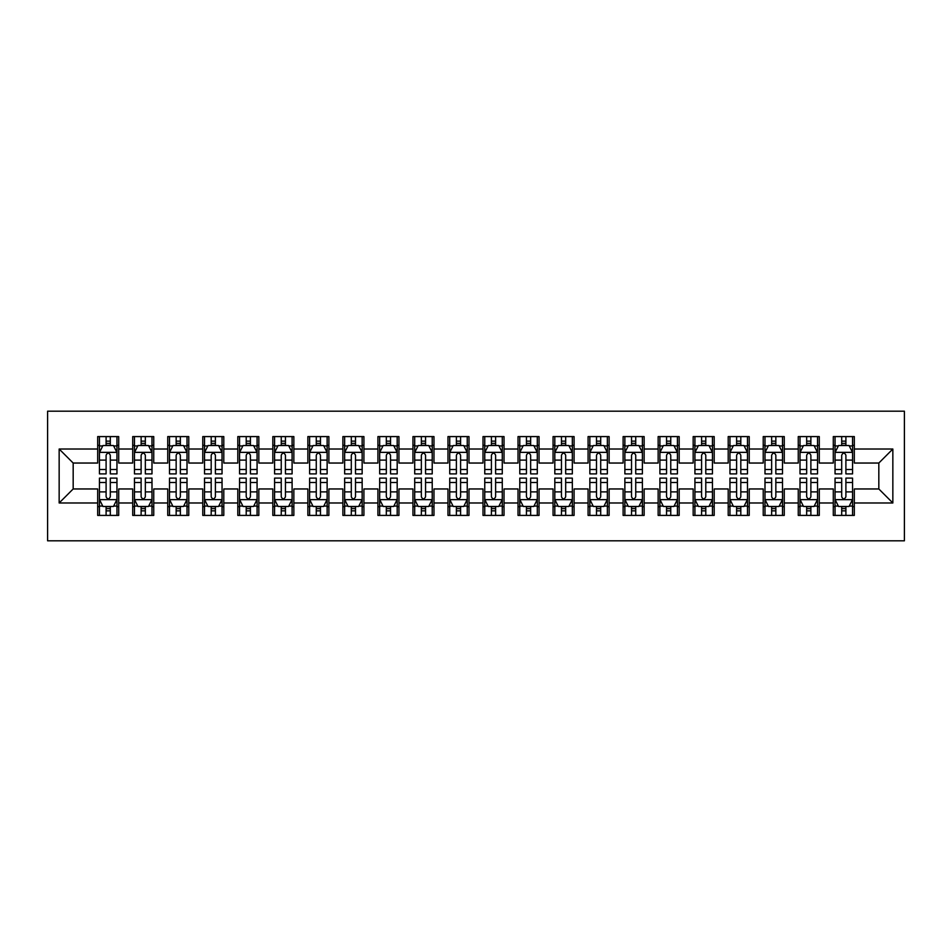 <?xml version="1.0" encoding="UTF-8"?>
<svg xmlns="http://www.w3.org/2000/svg" width="952" height="952" viewBox="0 0 952 952"><rect width="100%" height="100%" fill="white"/><g stroke="black" fill="none" stroke-linecap="round" stroke-linejoin="round"><path stroke-width="1.43" d="M47.6 540.807L904.4 540.807L904.4 411.193L47.6 411.193L47.6 540.807M59.155 502.977L59.155 449.023L97.687 449.023L97.687 463.041L73.173 463.041L73.173 488.959L59.155 502.977L97.687 502.977L97.687 515.413L118.703 515.413L118.703 502.977L132.721 502.977L132.721 515.413L153.736 515.413L153.736 502.977L167.742 502.977L167.742 515.413L188.77 515.413L188.77 502.977L202.776 502.977L202.776 515.413L223.791 515.413L223.791 502.977L237.81 502.977L237.81 515.413L258.825 515.413L258.825 502.977L272.831 502.977L272.831 515.413L293.847 515.413L293.847 502.977L307.865 502.977L307.865 515.413L328.88 515.413L328.88 502.977L342.887 502.977L342.887 515.413L363.914 515.413L363.914 502.977L377.92 502.977L377.92 515.413L398.936 515.413L398.936 502.977L412.954 502.977L412.954 515.413L433.969 515.413L433.969 502.977L447.975 502.977L447.975 515.413L468.991 515.413L468.991 502.977L483.009 502.977L483.009 515.413L504.024 515.413L504.024 502.977L518.031 502.977L518.031 515.413L539.046 515.413L539.046 502.977L553.064 502.977L553.064 515.413L574.08 515.413L574.08 502.977L588.086 502.977L588.086 515.413L609.113 515.413L609.113 502.977L623.12 502.977L623.12 515.413L644.135 515.413L644.135 502.977L658.153 502.977L658.153 515.413L679.169 515.413L679.169 502.977L693.175 502.977L693.175 515.413L714.19 515.413L714.19 502.977L728.209 502.977L728.209 515.413L749.224 515.413L749.224 502.977L763.23 502.977L763.23 515.413L784.258 515.413L784.258 502.977L798.264 502.977L798.264 515.413L819.279 515.413L819.279 502.977L833.298 502.977L833.298 515.413L854.313 515.413L854.313 488.959L878.827 488.959L878.827 463.041L854.313 463.041L854.313 449.023L892.845 449.023L892.845 502.977L854.313 502.977M854.313 449.023L854.313 436.587L833.298 436.587L833.298 449.023L819.279 449.023L819.279 436.587L798.264 436.587L798.264 449.023L784.258 449.023L784.258 436.587L763.23 436.587L763.23 449.023L749.224 449.023L749.224 436.587L728.209 436.587L728.209 449.023L714.19 449.023L714.19 436.587L693.175 436.587L693.175 449.023L679.169 449.023L679.169 436.587L658.153 436.587L658.153 449.023L644.135 449.023L644.135 436.587L623.12 436.587L623.12 449.023L609.113 449.023L609.113 436.587L588.086 436.587L588.086 449.023L574.08 449.023L574.08 436.587L553.064 436.587L553.064 449.023L539.046 449.023L539.046 436.587L518.031 436.587L518.031 449.023L504.024 449.023L504.024 436.587L483.009 436.587L483.009 449.023L468.991 449.023L468.991 436.587L447.975 436.587L447.975 449.023L433.969 449.023L433.969 436.587L412.954 436.587L412.954 449.023L398.936 449.023L398.936 436.587L377.92 436.587L377.92 449.023L363.914 449.023L363.914 436.587L342.887 436.587L342.887 449.023L328.88 449.023L328.88 436.587L307.865 436.587L307.865 449.023L293.847 449.023L293.847 436.587L272.831 436.587L272.831 449.023L258.825 449.023L258.825 436.587L237.81 436.587L237.81 449.023L223.791 449.023L223.791 436.587L202.776 436.587L202.776 449.023L188.77 449.023L188.77 436.587L167.742 436.587L167.742 449.023L153.736 449.023L153.736 436.587L132.721 436.587L132.721 449.023L118.703 449.023L118.703 436.587L97.687 436.587L97.687 449.023M819.279 502.977L819.279 488.959L833.298 488.959L833.298 502.977M892.845 449.023L878.827 463.041M784.258 502.977L784.258 488.959L798.264 488.959L798.264 502.977M833.298 449.023L833.298 463.041L819.279 463.041L819.279 449.023M749.224 502.977L749.224 488.959L763.23 488.959L763.23 502.977M798.264 449.023L798.264 463.041L784.258 463.041L784.258 449.023M714.19 502.977L714.19 488.959L728.209 488.959L728.209 502.977M763.23 449.023L763.23 463.041L749.224 463.041L749.224 449.023M679.169 502.977L679.169 488.959L693.175 488.959L693.175 502.977M728.209 449.023L728.209 463.041L714.19 463.041L714.19 449.023M644.135 502.977L644.135 488.959L658.153 488.959L658.153 502.977M693.175 449.023L693.175 463.041L679.169 463.041L679.169 449.023M609.113 502.977L609.113 488.959L623.12 488.959L623.12 502.977M658.153 449.023L658.153 463.041L644.135 463.041L644.135 449.023M574.08 502.977L574.08 488.959L588.086 488.959L588.086 502.977M623.12 449.023L623.12 463.041L609.113 463.041L609.113 449.023M539.046 502.977L539.046 488.959L553.064 488.959L553.064 502.977M588.086 449.023L588.086 463.041L574.08 463.041L574.08 449.023M504.024 502.977L504.024 488.959L518.031 488.959L518.031 502.977M553.064 449.023L553.064 463.041L539.046 463.041L539.046 449.023M468.991 502.977L468.991 488.959L483.009 488.959L483.009 502.977M518.031 449.023L518.031 463.041L504.024 463.041L504.024 449.023M433.969 502.977L433.969 488.959L447.975 488.959L447.975 502.977M483.009 449.023L483.009 463.041L468.991 463.041L468.991 449.023M398.936 502.977L398.936 488.959L412.954 488.959L412.954 502.977M447.975 449.023L447.975 463.041L433.969 463.041L433.969 449.023M363.914 502.977L363.914 488.959L377.92 488.959L377.92 502.977M412.954 449.023L412.954 463.041L398.936 463.041L398.936 449.023M328.88 502.977L328.88 488.959L342.887 488.959L342.887 502.977M377.92 449.023L377.92 463.041L363.914 463.041L363.914 449.023M293.847 502.977L293.847 488.959L307.865 488.959L307.865 502.977M342.887 449.023L342.887 463.041L328.88 463.041L328.88 449.023M258.825 502.977L258.825 488.959L272.831 488.959L272.831 502.977M307.865 449.023L307.865 463.041L293.847 463.041L293.847 449.023M223.791 502.977L223.791 488.959L237.81 488.959L237.81 502.977M272.831 449.023L272.831 463.041L258.825 463.041L258.825 449.023M188.77 502.977L188.77 488.959L202.776 488.959L202.776 502.977M237.81 449.023L237.81 463.041L223.791 463.041L223.791 449.023M153.736 502.977L153.736 488.959L167.742 488.959L167.742 502.977M202.776 449.023L202.776 463.041L188.77 463.041L188.77 449.023M118.703 502.977L118.703 488.959L132.721 488.959L132.721 502.977M167.742 449.023L167.742 463.041L153.736 463.041L153.736 449.023M73.173 488.959L97.687 488.959L97.687 502.977M132.721 449.023L132.721 463.041L118.703 463.041L118.703 449.023M833.298 445.346L835.047 445.346M852.552 445.346L854.313 445.346M798.264 445.346L800.013 445.346M817.53 445.346L819.279 445.346M763.23 445.346L764.991 445.346M782.496 445.346L784.258 445.346M728.209 445.346L729.958 445.346M747.475 445.346L749.224 445.346M693.175 445.346L694.924 445.346M712.441 445.346L714.19 445.346M658.153 445.346L659.903 445.346M677.419 445.346L679.169 445.346M623.12 445.346L624.869 445.346M642.386 445.346L644.135 445.346M588.086 445.346L589.847 445.346M607.352 445.346L609.113 445.346M553.064 445.346L554.814 445.346M572.33 445.346L574.08 445.346M518.031 445.346L519.78 445.346M537.297 445.346L539.046 445.346M483.009 445.346L484.758 445.346M502.275 445.346L504.024 445.346M447.975 445.346L449.725 445.346M467.242 445.346L468.991 445.346M412.954 445.346L414.703 445.346M432.22 445.346L433.969 445.346M377.92 445.346L379.669 445.346M397.186 445.346L398.936 445.346M342.887 445.346L344.648 445.346M362.153 445.346L363.914 445.346M307.865 445.346L309.614 445.346M327.131 445.346L328.88 445.346M272.831 445.346L274.581 445.346M292.097 445.346L293.847 445.346M237.81 445.346L239.559 445.346M257.076 445.346L258.825 445.346M202.776 445.346L204.525 445.346M222.042 445.346L223.791 445.346M167.742 445.346L169.504 445.346M187.008 445.346L188.77 445.346M132.721 445.346L134.47 445.346M151.987 445.346L153.736 445.346M97.687 445.346L99.448 445.346M116.953 445.346L118.703 445.346M97.687 506.654L99.448 506.654M116.953 506.654L118.703 506.654M132.721 506.654L134.47 506.654M151.987 506.654L153.736 506.654M167.742 506.654L169.504 506.654M187.008 506.654L188.77 506.654M202.776 506.654L204.525 506.654M222.042 506.654L223.791 506.654M237.81 506.654L239.559 506.654M257.076 506.654L258.825 506.654M272.831 506.654L274.581 506.654M292.097 506.654L293.847 506.654M307.865 506.654L309.614 506.654M327.131 506.654L328.88 506.654M342.887 506.654L344.648 506.654M362.153 506.654L363.914 506.654M377.92 506.654L379.669 506.654M397.186 506.654L398.936 506.654M412.954 506.654L414.703 506.654M432.22 506.654L433.969 506.654M447.975 506.654L449.725 506.654M467.242 506.654L468.991 506.654M483.009 506.654L484.758 506.654M502.275 506.654L504.024 506.654M518.031 506.654L519.78 506.654M537.297 506.654L539.046 506.654M553.064 506.654L554.814 506.654M572.33 506.654L574.08 506.654M588.086 506.654L589.847 506.654M607.352 506.654L609.113 506.654M623.12 506.654L624.869 506.654M642.386 506.654L644.135 506.654M658.153 506.654L659.903 506.654M677.419 506.654L679.169 506.654M693.175 506.654L694.924 506.654M712.441 506.654L714.19 506.654M728.209 506.654L729.958 506.654M747.475 506.654L749.224 506.654M763.23 506.654L764.991 506.654M782.496 506.654L784.258 506.654M798.264 506.654L800.013 506.654M817.53 506.654L819.279 506.654M833.298 506.654L835.047 506.654M852.552 506.654L854.313 506.654M59.155 449.023L73.173 463.041M878.827 488.959L892.845 502.977M110.301 441.145L106.1 441.145M116.953 469.503L110.301 469.503L110.301 473.894L116.953 473.894L116.953 452.533L113.455 445.524L102.947 445.524L99.448 452.533L99.448 473.894L106.1 473.894L106.1 469.503L99.448 469.503M99.448 452.533L99.448 436.587M116.953 452.533L116.953 436.587M106.1 445.524L106.1 436.587M110.301 436.587L110.301 445.524M110.301 469.503L110.301 455.163C108.897 452.462 107.505 452.462 106.1 455.163L106.1 469.503M110.301 445.346L106.1 445.346M106.1 510.855L110.301 510.855M99.448 482.497L106.1 482.497L106.1 478.106L99.448 478.106L99.448 499.467L102.947 506.476L113.455 506.476L116.953 499.467L116.953 478.106L110.301 478.106L110.301 482.497L116.953 482.497M116.953 499.467L116.953 515.413M99.448 499.467L99.448 515.413M110.301 506.476L110.301 515.413M106.1 515.413L106.1 506.476M106.1 482.497L106.1 496.837C107.493 499.538 108.897 499.538 110.301 496.837L110.301 482.497M106.1 506.654L110.301 506.654M145.335 441.145L141.122 441.145M151.987 469.503L145.335 469.503L145.335 473.894L151.987 473.894L151.987 452.533L148.488 445.524L137.969 445.524L134.47 452.533L134.47 473.894L141.122 473.894L141.122 469.503L134.47 469.503M134.47 452.533L134.47 436.587M151.987 452.533L151.987 436.587M141.122 445.524L141.122 436.587M145.335 436.587L145.335 445.524M145.335 469.503L145.335 455.163C143.93 452.462 142.526 452.462 141.122 455.163L141.122 469.503M145.335 445.346L141.122 445.346M180.356 441.145L176.156 441.145M187.008 469.503L180.356 469.503L180.356 473.894L187.008 473.894L187.008 452.533L183.51 445.524L173.002 445.524L169.504 452.533L169.504 473.894L176.156 473.894L176.156 469.503L169.504 469.503M169.504 452.533L169.504 436.587M187.008 452.533L187.008 436.587M176.156 445.524L176.156 436.587M180.356 436.587L180.356 445.524M180.356 469.503L180.356 455.163C178.964 452.462 177.56 452.462 176.156 455.163L176.156 469.503M180.356 445.346L176.156 445.346M141.122 510.855L145.335 510.855M134.47 482.497L141.122 482.497L141.122 478.106L134.47 478.106L134.47 499.467L137.969 506.476L148.488 506.476L151.987 499.467L151.987 478.106L145.335 478.106L145.335 482.497L151.987 482.497M151.987 499.467L151.987 515.413M134.47 499.467L134.47 515.413M145.335 506.476L145.335 515.413M141.122 515.413L141.122 506.476M141.122 482.497L141.122 496.837C142.526 499.538 143.93 499.538 145.335 496.837L145.335 482.497M141.122 506.654L145.335 506.654M176.156 510.855L180.356 510.855M169.504 482.497L176.156 482.497L176.156 478.106L169.504 478.106L169.504 499.467L173.002 506.476L183.51 506.476L187.008 499.467L187.008 478.106L180.356 478.106L180.356 482.497L187.008 482.497M187.008 499.467L187.008 515.413M169.504 499.467L169.504 515.413M180.356 506.476L180.356 515.413M176.156 515.413L176.156 506.476M176.156 482.497L176.156 496.837C177.56 499.538 178.952 499.538 180.356 496.837L180.356 482.497M176.156 506.654L180.356 506.654M215.39 441.145L211.189 441.145M222.042 469.503L215.39 469.503L215.39 473.894L222.042 473.894L222.042 452.533L218.543 445.524L208.036 445.524L204.525 452.533L204.525 473.894L211.189 473.894L211.189 469.503L204.525 469.503M204.525 452.533L204.525 436.587M222.042 452.533L222.042 436.587M211.189 445.524L211.189 436.587M215.39 436.587L215.39 445.524M215.39 469.503L215.39 455.163C213.986 452.462 212.582 452.462 211.189 455.163L211.189 469.503M215.39 445.346L211.189 445.346M250.412 441.145L246.211 441.145M257.076 469.503L250.412 469.503L250.412 473.894L257.076 473.894L257.076 452.533L253.565 445.524L243.057 445.524L239.559 452.533L239.559 473.894L246.211 473.894L246.211 469.503L239.559 469.503M239.559 452.533L239.559 436.587M257.076 452.533L257.076 436.587M246.211 445.524L246.211 436.587M250.412 436.587L250.412 445.524M250.412 469.503L250.412 455.163C249.019 452.462 247.615 452.462 246.211 455.163L246.211 469.503M250.412 445.346L246.211 445.346M211.189 510.855L215.39 510.855M204.525 482.497L211.189 482.497L211.189 478.106L204.525 478.106L204.525 499.467L208.036 506.476L218.543 506.476L222.042 499.467L222.042 478.106L215.39 478.106L215.39 482.497L222.042 482.497M222.042 499.467L222.042 515.413M204.525 499.467L204.525 515.413M215.39 506.476L215.39 515.413M211.189 515.413L211.189 506.476M211.189 482.497L211.189 496.837C212.582 499.538 213.986 499.538 215.39 496.837L215.39 482.497M211.189 506.654L215.39 506.654M246.211 510.855L250.412 510.855M239.559 482.497L246.211 482.497L246.211 478.106L239.559 478.106L239.559 499.467L243.057 506.476L253.565 506.476L257.076 499.467L257.076 478.106L250.412 478.106L250.412 482.497L257.076 482.497M257.076 499.467L257.076 515.413M239.559 499.467L239.559 515.413M250.412 506.476L250.412 515.413M246.211 515.413L246.211 506.476M246.211 482.497L246.211 496.837C247.615 499.538 249.007 499.538 250.412 496.837L250.412 482.497M246.211 506.654L250.412 506.654M285.445 441.145L281.245 441.145M292.097 469.503L285.445 469.503L285.445 473.894L292.097 473.894L292.097 452.533L288.599 445.524L278.091 445.524L274.581 452.533L274.581 473.894L281.245 473.894L281.245 469.503L274.581 469.503M274.581 452.533L274.581 436.587M292.097 452.533L292.097 436.587M281.245 445.524L281.245 436.587M285.445 436.587L285.445 445.524M285.445 469.503L285.445 455.163C284.041 452.462 282.649 452.462 281.245 455.163L281.245 469.503M285.445 445.346L281.245 445.346M281.245 510.855L285.445 510.855M274.581 482.497L281.245 482.497L281.245 478.106L274.581 478.106L274.581 499.467L278.091 506.476L288.599 506.476L292.097 499.467L292.097 478.106L285.445 478.106L285.445 482.497L292.097 482.497M292.097 499.467L292.097 515.413M274.581 499.467L274.581 515.413M285.445 506.476L285.445 515.413M281.245 515.413L281.245 506.476M281.245 482.497L281.245 496.837C282.637 499.538 284.041 499.538 285.445 496.837L285.445 482.497M281.245 506.654L285.445 506.654M320.467 441.145L316.266 441.145M327.131 469.503L320.467 469.503L320.467 473.894L327.131 473.894L327.131 452.533L323.62 445.524L313.113 445.524L309.614 452.533L309.614 473.894L316.266 473.894L316.266 469.503L309.614 469.503M309.614 452.533L309.614 436.587M327.131 452.533L327.131 436.587M316.266 445.524L316.266 436.587M320.467 436.587L320.467 445.524M320.467 469.503L320.467 455.163C319.075 452.462 317.67 452.462 316.266 455.163L316.266 469.503M320.467 445.346L316.266 445.346M316.266 510.855L320.467 510.855M309.614 482.497L316.266 482.497L316.266 478.106L309.614 478.106L309.614 499.467L313.113 506.476L323.62 506.476L327.131 499.467L327.131 478.106L320.467 478.106L320.467 482.497L327.131 482.497M327.131 499.467L327.131 515.413M309.614 499.467L309.614 515.413M320.467 506.476L320.467 515.413M316.266 515.413L316.266 506.476M316.266 482.497L316.266 496.837C317.67 499.538 319.075 499.538 320.467 496.837L320.467 482.497M316.266 506.654L320.467 506.654M355.501 441.145L351.3 441.145M362.153 469.503L355.501 469.503L355.501 473.894L362.153 473.894L362.153 452.533L358.654 445.524L348.146 445.524L344.648 452.533L344.648 473.894L351.3 473.894L351.3 469.503L344.648 469.503M344.648 452.533L344.648 436.587M362.153 452.533L362.153 436.587M351.3 445.524L351.3 436.587M355.501 436.587L355.501 445.524M355.501 469.503L355.501 455.163C354.096 452.462 352.704 452.462 351.3 455.163L351.3 469.503M355.501 445.346L351.3 445.346M351.3 510.855L355.501 510.855M344.648 482.497L351.3 482.497L351.3 478.106L344.648 478.106L344.648 499.467L348.146 506.476L358.654 506.476L362.153 499.467L362.153 478.106L355.501 478.106L355.501 482.497L362.153 482.497M362.153 499.467L362.153 515.413M344.648 499.467L344.648 515.413M355.501 506.476L355.501 515.413M351.3 515.413L351.3 506.476M351.3 482.497L351.3 496.837C352.692 499.538 354.096 499.538 355.501 496.837L355.501 482.497M351.3 506.654L355.501 506.654M390.534 441.145L386.322 441.145M397.186 469.503L390.534 469.503L390.534 473.894L397.186 473.894L397.186 452.533L393.688 445.524L383.18 445.524L379.669 452.533L379.669 473.894L386.322 473.894L386.322 469.503L379.669 469.503M379.669 452.533L379.669 436.587M397.186 452.533L397.186 436.587M386.322 445.524L386.322 436.587M390.534 436.587L390.534 445.524M390.534 469.503L390.534 455.163C389.13 452.462 387.726 452.462 386.322 455.163L386.322 469.503M390.534 445.346L386.322 445.346M386.322 510.855L390.534 510.855M379.669 482.497L386.322 482.497L386.322 478.106L379.669 478.106L379.669 499.467L383.18 506.476L393.688 506.476L397.186 499.467L397.186 478.106L390.534 478.106L390.534 482.497L397.186 482.497M397.186 499.467L397.186 515.413M379.669 499.467L379.669 515.413M390.534 506.476L390.534 515.413M386.322 515.413L386.322 506.476M386.322 482.497L386.322 496.837C387.726 499.538 389.13 499.538 390.534 496.837L390.534 482.497M386.322 506.654L390.534 506.654M425.556 441.145L421.355 441.145M432.22 469.503L425.556 469.503L425.556 473.894L432.22 473.894L432.22 452.533L428.709 445.524L418.202 445.524L414.703 452.533L414.703 473.894L421.355 473.894L421.355 469.503L414.703 469.503M414.703 452.533L414.703 436.587M432.22 452.533L432.22 436.587M421.355 445.524L421.355 436.587M425.556 436.587L425.556 445.524M425.556 469.503L425.556 455.163C424.164 452.462 422.759 452.462 421.355 455.163L421.355 469.503M425.556 445.346L421.355 445.346M421.355 510.855L425.556 510.855M414.703 482.497L421.355 482.497L421.355 478.106L414.703 478.106L414.703 499.467L418.202 506.476L428.709 506.476L432.22 499.467L432.22 478.106L425.556 478.106L425.556 482.497L432.22 482.497M432.22 499.467L432.22 515.413M414.703 499.467L414.703 515.413M425.556 506.476L425.556 515.413M421.355 515.413L421.355 506.476M421.355 482.497L421.355 496.837C422.759 499.538 424.152 499.538 425.556 496.837L425.556 482.497M421.355 506.654L425.556 506.654M460.589 441.145L456.389 441.145M467.242 469.503L460.589 469.503L460.589 473.894L467.242 473.894L467.242 452.533L463.743 445.524L453.235 445.524L449.725 452.533L449.725 473.894L456.389 473.894L456.389 469.503L449.725 469.503M449.725 452.533L449.725 436.587M467.242 452.533L467.242 436.587M456.389 445.524L456.389 436.587M460.589 436.587L460.589 445.524M460.589 469.503L460.589 455.163C459.185 452.462 457.781 452.462 456.389 455.163L456.389 469.503M460.589 445.346L456.389 445.346M456.389 510.855L460.589 510.855M449.725 482.497L456.389 482.497L456.389 478.106L449.725 478.106L449.725 499.467L453.235 506.476L463.743 506.476L467.242 499.467L467.242 478.106L460.589 478.106L460.589 482.497L467.242 482.497M467.242 499.467L467.242 515.413M449.725 499.467L449.725 515.413M460.589 506.476L460.589 515.413M456.389 515.413L456.389 506.476M456.389 482.497L456.389 496.837C457.781 499.538 459.185 499.538 460.589 496.837L460.589 482.497M456.389 506.654L460.589 506.654M495.611 441.145L491.41 441.145M502.275 469.503L495.611 469.503L495.611 473.894L502.275 473.894L502.275 452.533L498.765 445.524L488.257 445.524L484.758 452.533L484.758 473.894L491.41 473.894L491.41 469.503L484.758 469.503M484.758 452.533L484.758 436.587M502.275 452.533L502.275 436.587M491.41 445.524L491.41 436.587M495.611 436.587L495.611 445.524M495.611 469.503L495.611 455.163C494.219 452.462 492.815 452.462 491.41 455.163L491.41 469.503M495.611 445.346L491.41 445.346M491.41 510.855L495.611 510.855M484.758 482.497L491.41 482.497L491.41 478.106L484.758 478.106L484.758 499.467L488.257 506.476L498.765 506.476L502.275 499.467L502.275 478.106L495.611 478.106L495.611 482.497L502.275 482.497M502.275 499.467L502.275 515.413M484.758 499.467L484.758 515.413M495.611 506.476L495.611 515.413M491.41 515.413L491.41 506.476M491.41 482.497L491.41 496.837C492.815 499.538 494.219 499.538 495.611 496.837L495.611 482.497M491.41 506.654L495.611 506.654M530.645 441.145L526.444 441.145M537.297 469.503L530.645 469.503L530.645 473.894L537.297 473.894L537.297 452.533L533.798 445.524L523.291 445.524L519.78 452.533L519.78 473.894L526.444 473.894L526.444 469.503L519.78 469.503M519.78 452.533L519.78 436.587M537.297 452.533L537.297 436.587M526.444 445.524L526.444 436.587M530.645 436.587L530.645 445.524M530.645 469.503L530.645 455.163C529.241 452.462 527.848 452.462 526.444 455.163L526.444 469.503M530.645 445.346L526.444 445.346M526.444 510.855L530.645 510.855M519.78 482.497L526.444 482.497L526.444 478.106L519.78 478.106L519.78 499.467L523.291 506.476L533.798 506.476L537.297 499.467L537.297 478.106L530.645 478.106L530.645 482.497L537.297 482.497M537.297 499.467L537.297 515.413M519.78 499.467L519.78 515.413M530.645 506.476L530.645 515.413M526.444 515.413L526.444 506.476M526.444 482.497L526.444 496.837C527.836 499.538 529.241 499.538 530.645 496.837L530.645 482.497M526.444 506.654L530.645 506.654M565.678 441.145L561.466 441.145M572.33 469.503L565.678 469.503L565.678 473.894L572.33 473.894L572.33 452.533L568.82 445.524L558.312 445.524L554.814 452.533L554.814 473.894L561.466 473.894L561.466 469.503L554.814 469.503M554.814 452.533L554.814 436.587M572.33 452.533L572.33 436.587M561.466 445.524L561.466 436.587M565.678 436.587L565.678 445.524M565.678 469.503L565.678 455.163C564.274 452.462 562.87 452.462 561.466 455.163L561.466 469.503M565.678 445.346L561.466 445.346M561.466 510.855L565.678 510.855M554.814 482.497L561.466 482.497L561.466 478.106L554.814 478.106L554.814 499.467L558.312 506.476L568.82 506.476L572.33 499.467L572.33 478.106L565.678 478.106L565.678 482.497L572.33 482.497M572.33 499.467L572.33 515.413M554.814 499.467L554.814 515.413M565.678 506.476L565.678 515.413M561.466 515.413L561.466 506.476M561.466 482.497L561.466 496.837C562.87 499.538 564.274 499.538 565.678 496.837L565.678 482.497M561.466 506.654L565.678 506.654M600.7 441.145L596.499 441.145M607.352 469.503L600.7 469.503L600.7 473.894L607.352 473.894L607.352 452.533L603.854 445.524L593.346 445.524L589.847 452.533L589.847 473.894L596.499 473.894L596.499 469.503L589.847 469.503M589.847 452.533L589.847 436.587M607.352 452.533L607.352 436.587M596.499 445.524L596.499 436.587M600.7 436.587L600.7 445.524M600.7 469.503L600.7 455.163C599.308 452.462 597.904 452.462 596.499 455.163L596.499 469.503M600.7 445.346L596.499 445.346M596.499 510.855L600.7 510.855M589.847 482.497L596.499 482.497L596.499 478.106L589.847 478.106L589.847 499.467L593.346 506.476L603.854 506.476L607.352 499.467L607.352 478.106L600.7 478.106L600.7 482.497L607.352 482.497M607.352 499.467L607.352 515.413M589.847 499.467L589.847 515.413M600.7 506.476L600.7 515.413M596.499 515.413L596.499 506.476M596.499 482.497L596.499 496.837C597.904 499.538 599.296 499.538 600.7 496.837L600.7 482.497M596.499 506.654L600.7 506.654M635.734 441.145L631.533 441.145M642.386 469.503L635.734 469.503L635.734 473.894L642.386 473.894L642.386 452.533L638.887 445.524L628.379 445.524L624.869 452.533L624.869 473.894L631.533 473.894L631.533 469.503L624.869 469.503M624.869 452.533L624.869 436.587M642.386 452.533L642.386 436.587M631.533 445.524L631.533 436.587M635.734 436.587L635.734 445.524M635.734 469.503L635.734 455.163C634.329 452.462 632.925 452.462 631.533 455.163L631.533 469.503M635.734 445.346L631.533 445.346M631.533 510.855L635.734 510.855M624.869 482.497L631.533 482.497L631.533 478.106L624.869 478.106L624.869 499.467L628.379 506.476L638.887 506.476L642.386 499.467L642.386 478.106L635.734 478.106L635.734 482.497L642.386 482.497M642.386 499.467L642.386 515.413M624.869 499.467L624.869 515.413M635.734 506.476L635.734 515.413M631.533 515.413L631.533 506.476M631.533 482.497L631.533 496.837C632.925 499.538 634.329 499.538 635.734 496.837L635.734 482.497M631.533 506.654L635.734 506.654M670.755 441.145L666.555 441.145M677.419 469.503L670.755 469.503L670.755 473.894L677.419 473.894L677.419 452.533L673.909 445.524L663.401 445.524L659.903 452.533L659.903 473.894L666.555 473.894L666.555 469.503L659.903 469.503M659.903 452.533L659.903 436.587M677.419 452.533L677.419 436.587M666.555 445.524L666.555 436.587M670.755 436.587L670.755 445.524M670.755 469.503L670.755 455.163C669.363 452.462 667.959 452.462 666.555 455.163L666.555 469.503M670.755 445.346L666.555 445.346M666.555 510.855L670.755 510.855M659.903 482.497L666.555 482.497L666.555 478.106L659.903 478.106L659.903 499.467L663.401 506.476L673.909 506.476L677.419 499.467L677.419 478.106L670.755 478.106L670.755 482.497L677.419 482.497M677.419 499.467L677.419 515.413M659.903 499.467L659.903 515.413M670.755 506.476L670.755 515.413M666.555 515.413L666.555 506.476M666.555 482.497L666.555 496.837C667.959 499.538 669.351 499.538 670.755 496.837L670.755 482.497M666.555 506.654L670.755 506.654M705.789 441.145L701.588 441.145M712.441 469.503L705.789 469.503L705.789 473.894L712.441 473.894L712.441 452.533L708.942 445.524L698.435 445.524L694.924 452.533L694.924 473.894L701.588 473.894L701.588 469.503L694.924 469.503M694.924 452.533L694.924 436.587M712.441 452.533L712.441 436.587M701.588 445.524L701.588 436.587M705.789 436.587L705.789 445.524M705.789 469.503L705.789 455.163C704.385 452.462 702.992 452.462 701.588 455.163L701.588 469.503M705.789 445.346L701.588 445.346M701.588 510.855L705.789 510.855M694.924 482.497L701.588 482.497L701.588 478.106L694.924 478.106L694.924 499.467L698.435 506.476L708.942 506.476L712.441 499.467L712.441 478.106L705.789 478.106L705.789 482.497L712.441 482.497M712.441 499.467L712.441 515.413M694.924 499.467L694.924 515.413M705.789 506.476L705.789 515.413M701.588 515.413L701.588 506.476M701.588 482.497L701.588 496.837C702.981 499.538 704.385 499.538 705.789 496.837L705.789 482.497M701.588 506.654L705.789 506.654M740.811 441.145L736.61 441.145M747.475 469.503L740.811 469.503L740.811 473.894L747.475 473.894L747.475 452.533L743.964 445.524L733.457 445.524L729.958 452.533L729.958 473.894L736.61 473.894L736.61 469.503L729.958 469.503M729.958 452.533L729.958 436.587M747.475 452.533L747.475 436.587M736.61 445.524L736.61 436.587M740.811 436.587L740.811 445.524M740.811 469.503L740.811 455.163C739.418 452.462 738.014 452.462 736.61 455.163L736.61 469.503M740.811 445.346L736.61 445.346M736.61 510.855L740.811 510.855M729.958 482.497L736.61 482.497L736.61 478.106L729.958 478.106L729.958 499.467L733.457 506.476L743.964 506.476L747.475 499.467L747.475 478.106L740.811 478.106L740.811 482.497L747.475 482.497M747.475 499.467L747.475 515.413M729.958 499.467L729.958 515.413M740.811 506.476L740.811 515.413M736.61 515.413L736.61 506.476M736.61 482.497L736.61 496.837C738.014 499.538 739.418 499.538 740.811 496.837L740.811 482.497M736.61 506.654L740.811 506.654M775.844 441.145L771.644 441.145M782.496 469.503L775.844 469.503L775.844 473.894L782.496 473.894L782.496 452.533L778.998 445.524L768.49 445.524L764.991 452.533L764.991 473.894L771.644 473.894L771.644 469.503L764.991 469.503M764.991 452.533L764.991 436.587M782.496 452.533L782.496 436.587M771.644 445.524L771.644 436.587M775.844 436.587L775.844 445.524M775.844 469.503L775.844 455.163C774.44 452.462 773.048 452.462 771.644 455.163L771.644 469.503M775.844 445.346L771.644 445.346M771.644 510.855L775.844 510.855M764.991 482.497L771.644 482.497L771.644 478.106L764.991 478.106L764.991 499.467L768.49 506.476L778.998 506.476L782.496 499.467L782.496 478.106L775.844 478.106L775.844 482.497L782.496 482.497M782.496 499.467L782.496 515.413M764.991 499.467L764.991 515.413M775.844 506.476L775.844 515.413M771.644 515.413L771.644 506.476M771.644 482.497L771.644 496.837C773.036 499.538 774.44 499.538 775.844 496.837L775.844 482.497M771.644 506.654L775.844 506.654M810.878 441.145L806.665 441.145M817.53 469.503L810.878 469.503L810.878 473.894L817.53 473.894L817.53 452.533L814.031 445.524L803.512 445.524L800.013 452.533L800.013 473.894L806.665 473.894L806.665 469.503L800.013 469.503M800.013 452.533L800.013 436.587M817.53 452.533L817.53 436.587M806.665 445.524L806.665 436.587M810.878 436.587L810.878 445.524M810.878 469.503L810.878 455.163C809.474 452.462 808.069 452.462 806.665 455.163L806.665 469.503M810.878 445.346L806.665 445.346M806.665 510.855L810.878 510.855M800.013 482.497L806.665 482.497L806.665 478.106L800.013 478.106L800.013 499.467L803.512 506.476L814.031 506.476L817.53 499.467L817.53 478.106L810.878 478.106L810.878 482.497L817.53 482.497M817.53 499.467L817.53 515.413M800.013 499.467L800.013 515.413M810.878 506.476L810.878 515.413M806.665 515.413L806.665 506.476M806.665 482.497L806.665 496.837C808.069 499.538 809.474 499.538 810.878 496.837L810.878 482.497M806.665 506.654L810.878 506.654M845.9 441.145L841.699 441.145M852.552 469.503L845.9 469.503L845.9 473.894L852.552 473.894L852.552 452.533L849.053 445.524L838.545 445.524L835.047 452.533L835.047 473.894L841.699 473.894L841.699 469.503L835.047 469.503M835.047 452.533L835.047 436.587M852.552 452.533L852.552 436.587M841.699 445.524L841.699 436.587M845.9 436.587L845.9 445.524M845.9 469.503L845.9 455.163C844.507 452.462 843.103 452.462 841.699 455.163L841.699 469.503M845.9 445.346L841.699 445.346M841.699 510.855L845.9 510.855M835.047 482.497L841.699 482.497L841.699 478.106L835.047 478.106L835.047 499.467L838.545 506.476L849.053 506.476L852.552 499.467L852.552 478.106L845.9 478.106L845.9 482.497L852.552 482.497M852.552 499.467L852.552 515.413M835.047 499.467L835.047 515.413M845.9 506.476L845.9 515.413M841.699 515.413L841.699 506.476M841.699 482.497L841.699 496.837C843.103 499.538 844.495 499.538 845.9 496.837L845.9 482.497M841.699 506.654L845.9 506.654M116.87 452.355L99.532 452.355M99.448 445.941L102.733 445.941M113.669 445.941L116.953 445.941M106.1 460.113L99.448 460.113M116.953 460.113L110.301 460.113M110.301 443.37L106.1 443.37M99.532 499.645L116.87 499.645M116.953 506.059L113.669 506.059M102.733 506.059L99.448 506.059M110.301 491.887L116.953 491.887M99.448 491.887L106.1 491.887M106.1 508.63L110.301 508.63M151.904 452.355L134.553 452.355M134.47 445.941L137.766 445.941M148.69 445.941L151.987 445.941M141.122 460.113L134.47 460.113M151.987 460.113L145.335 460.113M145.335 443.37L141.122 443.37M186.925 452.355L169.587 452.355M169.504 445.941L172.788 445.941M183.724 445.941L187.008 445.941M176.156 460.113L169.504 460.113M187.008 460.113L180.356 460.113M180.356 443.37L176.156 443.37M134.553 499.645L151.904 499.645M151.987 506.059L148.69 506.059M137.766 506.059L134.47 506.059M145.335 491.887L151.987 491.887M134.47 491.887L141.122 491.887M141.122 508.63L145.335 508.63M169.587 499.645L186.925 499.645M187.008 506.059L183.724 506.059M172.788 506.059L169.504 506.059M180.356 491.887L187.008 491.887M169.504 491.887L176.156 491.887M176.156 508.63L180.356 508.63M221.959 452.355L204.62 452.355M204.525 445.941L207.822 445.941M218.746 445.941L222.042 445.941M211.189 460.113L204.525 460.113M222.042 460.113L215.39 460.113M215.39 443.37L211.189 443.37M256.98 452.355L239.642 452.355M239.559 445.941L242.855 445.941M253.779 445.941L257.076 445.941M246.211 460.113L239.559 460.113M257.076 460.113L250.412 460.113M250.412 443.37L246.211 443.37M204.62 499.645L221.959 499.645M222.042 506.059L218.746 506.059M207.822 506.059L204.525 506.059M215.39 491.887L222.042 491.887M204.525 491.887L211.189 491.887M211.189 508.63L215.39 508.63M239.642 499.645L256.98 499.645M257.076 506.059L253.779 506.059M242.855 506.059L239.559 506.059M250.412 491.887L257.076 491.887M239.559 491.887L246.211 491.887M246.211 508.63L250.412 508.63M292.014 452.355L274.676 452.355M274.581 445.941L277.877 445.941M288.813 445.941L292.097 445.941M281.245 460.113L274.581 460.113M292.097 460.113L285.445 460.113M285.445 443.37L281.245 443.37M274.676 499.645L292.014 499.645M292.097 506.059L288.813 506.059M277.877 506.059L274.581 506.059M285.445 491.887L292.097 491.887M274.581 491.887L281.245 491.887M281.245 508.63L285.445 508.63M327.036 452.355L309.697 452.355M309.614 445.941L312.91 445.941M323.835 445.941L327.131 445.941M316.266 460.113L309.614 460.113M327.131 460.113L320.467 460.113M320.467 443.37L316.266 443.37M309.697 499.645L327.036 499.645M327.131 506.059L323.835 506.059M312.91 506.059L309.614 506.059M320.467 491.887L327.131 491.887M309.614 491.887L316.266 491.887M316.266 508.63L320.467 508.63M362.069 452.355L344.731 452.355M344.648 445.941L347.932 445.941M358.868 445.941L362.153 445.941M351.3 460.113L344.648 460.113M362.153 460.113L355.501 460.113M355.501 443.37L351.3 443.37M344.731 499.645L362.069 499.645M362.153 506.059L358.868 506.059M347.932 506.059L344.648 506.059M355.501 491.887L362.153 491.887M344.648 491.887L351.3 491.887M351.3 508.63L355.501 508.63M397.103 452.355L379.765 452.355M379.669 445.941L382.966 445.941M393.89 445.941L397.186 445.941M386.322 460.113L379.669 460.113M397.186 460.113L390.534 460.113M390.534 443.37L386.322 443.37M379.765 499.645L397.103 499.645M397.186 506.059L393.89 506.059M382.966 506.059L379.669 506.059M390.534 491.887L397.186 491.887M379.669 491.887L386.322 491.887M386.322 508.63L390.534 508.63M432.125 452.355L414.786 452.355M414.703 445.941L417.987 445.941M428.924 445.941L432.22 445.941M421.355 460.113L414.703 460.113M432.22 460.113L425.556 460.113M425.556 443.37L421.355 443.37M414.786 499.645L432.125 499.645M432.22 506.059L428.924 506.059M417.987 506.059L414.703 506.059M425.556 491.887L432.22 491.887M414.703 491.887L421.355 491.887M421.355 508.63L425.556 508.63M467.158 452.355L449.82 452.355M449.725 445.941L453.021 445.941M463.945 445.941L467.242 445.941M456.389 460.113L449.725 460.113M467.242 460.113L460.589 460.113M460.589 443.37L456.389 443.37M449.82 499.645L467.158 499.645M467.242 506.059L463.945 506.059M453.021 506.059L449.725 506.059M460.589 491.887L467.242 491.887M449.725 491.887L456.389 491.887M456.389 508.63L460.589 508.63M502.18 452.355L484.842 452.355M484.758 445.941L488.055 445.941M498.979 445.941L502.275 445.941M491.41 460.113L484.758 460.113M502.275 460.113L495.611 460.113M495.611 443.37L491.41 443.37M484.842 499.645L502.18 499.645M502.275 506.059L498.979 506.059M488.055 506.059L484.758 506.059M495.611 491.887L502.275 491.887M484.758 491.887L491.41 491.887M491.41 508.63L495.611 508.63M537.214 452.355L519.875 452.355M519.78 445.941L523.076 445.941M534.012 445.941L537.297 445.941M526.444 460.113L519.78 460.113M537.297 460.113L530.645 460.113M530.645 443.37L526.444 443.37M519.875 499.645L537.214 499.645M537.297 506.059L534.012 506.059M523.076 506.059L519.78 506.059M530.645 491.887L537.297 491.887M519.78 491.887L526.444 491.887M526.444 508.63L530.645 508.63M572.235 452.355L554.897 452.355M554.814 445.941L558.11 445.941M569.034 445.941L572.33 445.941M561.466 460.113L554.814 460.113M572.33 460.113L565.678 460.113M565.678 443.37L561.466 443.37M554.897 499.645L572.235 499.645M572.33 506.059L569.034 506.059M558.11 506.059L554.814 506.059M565.678 491.887L572.33 491.887M554.814 491.887L561.466 491.887M561.466 508.63L565.678 508.63M607.269 452.355L589.931 452.355M589.847 445.941L593.132 445.941M604.068 445.941L607.352 445.941M596.499 460.113L589.847 460.113M607.352 460.113L600.7 460.113M600.7 443.37L596.499 443.37M589.931 499.645L607.269 499.645M607.352 506.059L604.068 506.059M593.132 506.059L589.847 506.059M600.7 491.887L607.352 491.887M589.847 491.887L596.499 491.887M596.499 508.63L600.7 508.63M642.303 452.355L624.964 452.355M624.869 445.941L628.165 445.941M639.089 445.941L642.386 445.941M631.533 460.113L624.869 460.113M642.386 460.113L635.734 460.113M635.734 443.37L631.533 443.37M624.964 499.645L642.303 499.645M642.386 506.059L639.089 506.059M628.165 506.059L624.869 506.059M635.734 491.887L642.386 491.887M624.869 491.887L631.533 491.887M631.533 508.63L635.734 508.63M677.324 452.355L659.986 452.355M659.903 445.941L663.187 445.941M674.123 445.941L677.419 445.941M666.555 460.113L659.903 460.113M677.419 460.113L670.755 460.113M670.755 443.37L666.555 443.37M659.986 499.645L677.324 499.645M677.419 506.059L674.123 506.059M663.187 506.059L659.903 506.059M670.755 491.887L677.419 491.887M659.903 491.887L666.555 491.887M666.555 508.63L670.755 508.63M712.358 452.355L695.019 452.355M694.924 445.941L698.221 445.941M709.145 445.941L712.441 445.941M701.588 460.113L694.924 460.113M712.441 460.113L705.789 460.113M705.789 443.37L701.588 443.37M695.019 499.645L712.358 499.645M712.441 506.059L709.145 506.059M698.221 506.059L694.924 506.059M705.789 491.887L712.441 491.887M694.924 491.887L701.588 491.887M701.588 508.63L705.789 508.63M747.379 452.355L730.041 452.355M729.958 445.941L733.254 445.941M744.178 445.941L747.475 445.941M736.61 460.113L729.958 460.113M747.475 460.113L740.811 460.113M740.811 443.37L736.61 443.37M730.041 499.645L747.379 499.645M747.475 506.059L744.178 506.059M733.254 506.059L729.958 506.059M740.811 491.887L747.475 491.887M729.958 491.887L736.61 491.887M736.61 508.63L740.811 508.63M782.413 452.355L765.075 452.355M764.991 445.941L768.276 445.941M779.212 445.941L782.496 445.941M771.644 460.113L764.991 460.113M782.496 460.113L775.844 460.113M775.844 443.37L771.644 443.37M765.075 499.645L782.413 499.645M782.496 506.059L779.212 506.059M768.276 506.059L764.991 506.059M775.844 491.887L782.496 491.887M764.991 491.887L771.644 491.887M771.644 508.63L775.844 508.63M817.447 452.355L800.096 452.355M800.013 445.941L803.309 445.941M814.234 445.941L817.53 445.941M806.665 460.113L800.013 460.113M817.53 460.113L810.878 460.113M810.878 443.37L806.665 443.37M800.096 499.645L817.447 499.645M817.53 506.059L814.234 506.059M803.309 506.059L800.013 506.059M810.878 491.887L817.53 491.887M800.013 491.887L806.665 491.887M806.665 508.63L810.878 508.63M852.468 452.355L835.13 452.355M835.047 445.941L838.331 445.941M849.267 445.941L852.552 445.941M841.699 460.113L835.047 460.113M852.552 460.113L845.9 460.113M845.9 443.37L841.699 443.37M835.13 499.645L852.468 499.645M852.552 506.059L849.267 506.059M838.331 506.059L835.047 506.059M845.9 491.887L852.552 491.887M835.047 491.887L841.699 491.887M841.699 508.63L845.9 508.63"/></g></svg>
